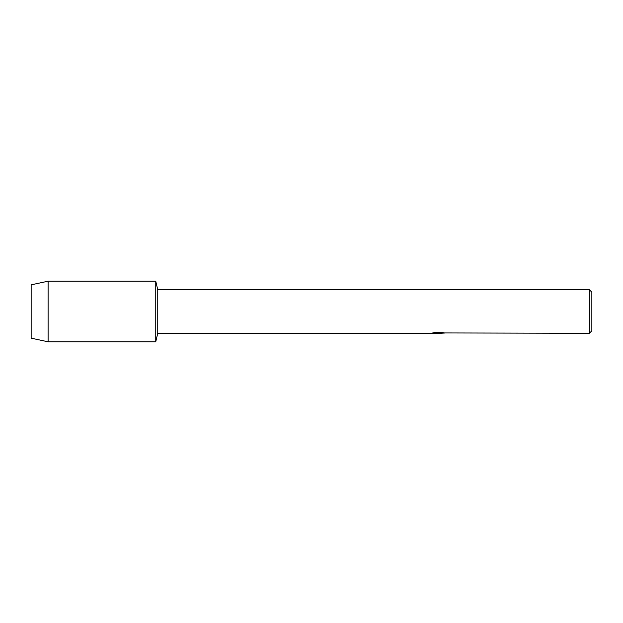<?xml version="1.0" encoding="UTF-8"?>
<svg xmlns="http://www.w3.org/2000/svg" width="623" height="623" viewBox="0 0 623 623"><rect width="100%" height="100%" fill="white"/><g stroke="black" fill="none" stroke-linecap="round" stroke-linejoin="round"><path stroke-width="0.93" d="M431.583 333.204L157.744 333.305L155.75 341.801L48.103 341.801L31.15 338.164L31.15 284.836L48.103 281.199L155.75 281.199L157.744 289.695L589.358 289.695L591.85 292.187L591.85 330.813L589.358 333.305L444.347 332.939M157.744 333.305L157.744 289.695M155.75 341.801L155.75 281.199L155.75 341.801M438.623 333.243L436.388 333.243M438.125 333.305L437.198 333.305M589.358 333.305L589.358 289.695M431.583 333.266L438.911 332.97L432.635 332.97L434.683 332.511L442.423 332.511L444.666 333.025L440.126 333.297M432.681 333.243L438.428 333.165M440.204 333.243L438.179 333.243M432.876 332.908L438.911 332.97M48.103 341.801L48.103 281.199M31.15 338.164L31.15 284.836"/></g></svg>
